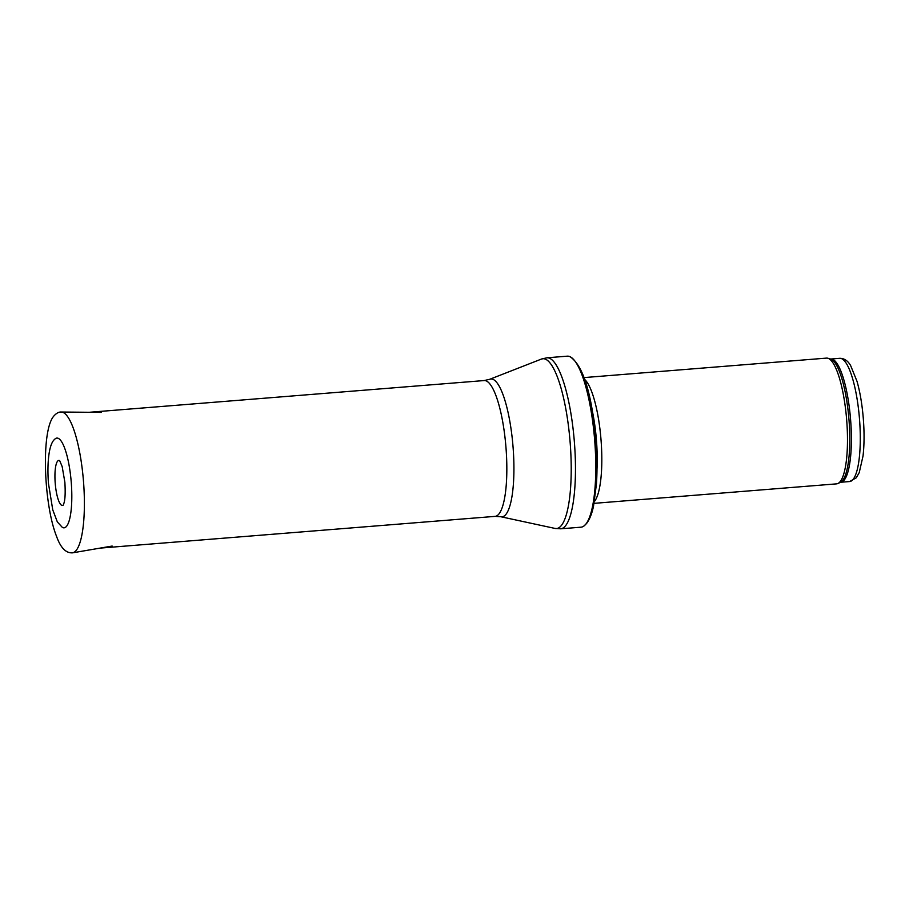 <?xml version="1.0" encoding="UTF-8"?>
<svg xmlns="http://www.w3.org/2000/svg" width="909" height="909" viewBox="0 0 909 909"><rect width="100%" height="100%" fill="white"/><g stroke="black" fill="none" stroke-linecap="round" stroke-linejoin="round"><path stroke-width="1.36" d="M583.998 377.599L826.508 358.112A63.073 15.146 85.4 0 1 827.894 358.26A63.073 15.146 85.4 0 1 846.234 414.981A63.073 15.146 85.4 0 1 840.098 481.725A63.073 15.146 85.4 0 1 837.95 483.497A63.073 15.146 85.4 0 1 836.61 483.861L594.1 503.347M584.635 379.417A63.073 15.146 85.4 0 1 600.997 439.513A63.073 15.146 85.4 0 1 594.441 501.45M585.726 524.277A85.787 20.6 85.4 0 1 583.737 526.152A85.787 20.6 85.4 0 1 580.987 527.186L560.683 528.811A85.787 20.6 85.4 0 0 565.421 525.902A85.787 20.6 85.4 0 0 573.363 431.309A85.787 20.6 85.4 0 0 546.945 357.794L567.25 356.169A85.787 20.6 85.4 0 1 570.125 356.748A85.787 20.6 85.4 0 1 594.27 435.513A85.787 20.6 85.4 0 1 585.726 524.277M59.539 460.556A22.589 5.42 -94.6 0 0 57.585 461.193A22.589 5.42 -94.6 0 0 57.392 461.442A22.589 5.42 -94.6 0 0 55.71 487.951A22.589 5.42 -94.6 0 0 63.119 505.211M62.391 527.447A45.018 10.817 -94.6 0 0 71.232 482.088A45.018 10.817 -94.6 0 0 55.267 438.717L53.745 440.195C51.745 442.592 50.256 446.66 49.268 452.375C47.836 461.102 47.563 471.476 48.472 483.508L52.745 509.813L57.347 521.948L62.391 527.447M853.051 479.452A61.812 14.851 85.4 0 1 849.631 481.543L856.255 477.804L859.221 472.646L863.027 456.011C864.311 444.842 864.391 432.229 863.277 418.197C862.13 404.369 860.05 392.12 857.051 381.439L850.631 365.577C847.847 360.725 844.211 358.305 839.734 358.316A61.812 14.851 85.4 0 1 858.766 411.288A61.812 14.851 85.4 0 1 853.051 479.452M839.734 358.316L830.826 359.032A61.812 14.851 85.4 0 1 849.87 412.004A61.812 14.851 85.4 0 1 844.143 480.168A61.812 14.851 85.4 0 1 840.723 482.259L849.631 481.543M830.826 359.032L830.485 358.998A62.119 14.919 85.4 0 1 848.551 414.868A62.119 14.919 85.4 0 1 842.518 480.588A62.119 14.919 85.4 0 1 840.405 482.338L840.723 482.259M592.441 411.504A61.88 14.862 85.4 0 1 597.02 468.533M489.758 379.28A69.129 16.601 85.4 0 1 511.949 435.786A69.129 16.601 85.4 0 1 505.836 514.483A69.129 16.601 85.4 0 1 500.802 516.732L495.098 516.369A68.118 16.362 85.4 0 0 498.859 514.062A68.118 16.362 85.4 0 0 505.165 438.933A68.118 16.362 85.4 0 0 484.19 380.553L489.758 379.28L541.434 359.066A85.173 20.453 85.4 0 1 568.784 428.696A85.173 20.453 85.4 0 1 561.239 525.652A85.173 20.453 85.4 0 1 555.047 528.436L560.683 528.811M61.255 412.027A70.641 16.964 85.4 0 1 83.469 481.1A70.641 16.964 85.4 0 1 72.572 552.831C65.948 553.297 60.619 547.82 56.574 536.412C43.712 504.472 40.803 429.866 54.051 415.811C56.528 413.106 58.926 411.845 61.255 412.027L101.41 412.402M830.485 358.998L827.894 358.26M840.405 482.338L837.95 483.497M583.737 526.152L586.475 523.595C589.532 519.709 591.884 513.892 593.532 506.143L596.486 483.588C597.781 462.056 596.679 439.502 593.157 415.936C588.35 383.632 580.669 363.895 570.125 356.748M541.434 359.066L546.945 357.794M500.802 516.732L555.047 528.436M484.19 380.553L89.287 412.288M495.098 516.369L100.206 548.104M72.572 552.831L112.159 546.048M63.244 505.131L63.891 503.336C65.153 499.7 65.482 492.667 64.869 482.224L62.164 466.567L59.664 460.613"/></g></svg>
